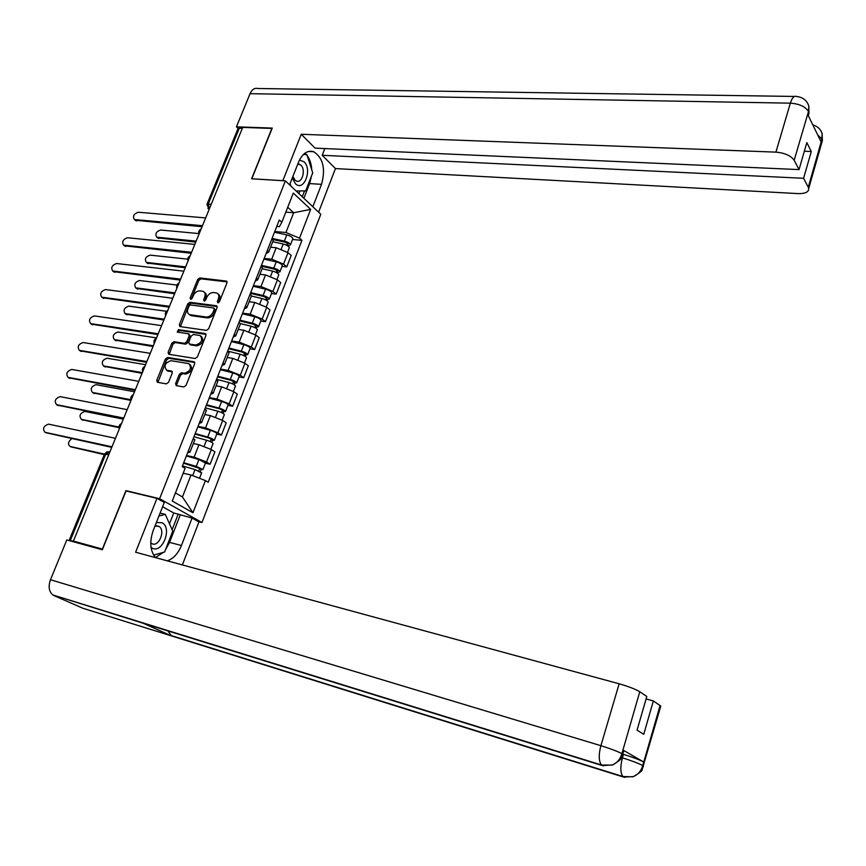 <?xml version="1.0" encoding="UTF-8"?>
<svg xmlns="http://www.w3.org/2000/svg" width="866" height="866" viewBox="0 0 866 866"><rect width="100%" height="100%" fill="white"/><g stroke="black" fill="none" stroke-linecap="round" stroke-linejoin="round"><path stroke-width="1.3" d="M217.896 302.873L219.434 301.758L226.946 282.933L226.524 281.093L199.819 277.932L197.665 279.491L190.152 298.012L190.672 299.376L192.176 298.272L193.15 295.869C194.807 292.513 197.102 290.835 200.046 290.846L203.25 291.398C205.145 292.502 205.61 294.472 204.636 297.319L203.651 299.744L204.181 301.108L205.707 300.004L206.682 297.579C208.338 294.191 210.654 292.513 213.653 292.524L216.911 293.087C218.827 294.213 219.304 296.204 218.329 299.051L217.355 301.487L217.896 302.873M175.614 383.551L176.209 385.608L183.809 386.961L186.028 385.381L194.666 363.763L194.114 361.75L167.582 357.442L165.417 359L156.789 380.261L157.352 382.285L166.326 383.876L168.524 382.317L172.226 373.127L171.663 371.113L166.662 370.215C163.577 365.917 165.016 362.735 171.003 360.678L188.853 363.644C191.96 368.028 190.488 371.233 184.436 373.257L181.524 372.759L179.316 374.339L175.614 383.551L176.837 384.374L176.74 385.706M159.615 498.708L125.927 490.643L102.383 549.066L73.404 541.077L242.696 127.399L271.881 128.428L251.595 178.786L285.379 180.875L159.615 498.708L201.94 522.512L320.81 214.248L285.379 180.875M206.422 330.39L208.63 328.809L217.063 307.679L216.597 305.785L189.946 302.277L187.792 303.836L179.359 324.631L179.836 326.536L206.422 330.39M205.924 335.564L197.394 356.933L195.186 358.513L168.664 354.259L168.134 352.289L171.793 343.272L173.958 341.713L184.555 343.326L186.731 341.756L189.145 335.748L188.647 333.811L177.227 332.079L178.396 329.643L205.166 333.54L205.924 335.564M198.476 521.668L201.94 522.512M73.404 541.077L69.507 540.698M207.071 204.04L237.858 128.991L239.297 128.255L208.327 203.813L209.236 209.161M242.296 128.363L239.297 128.255M272.844 241.462L273.191 240.586L271.967 238.637M264.162 258.436L271.707 259.215L283.55 264.119L288.021 252.645L276.211 247.741L270.593 247.2M288.021 252.645L291.203 255.438L286.765 266.869L282.056 266.371M267.388 250.242L268.633 252.168L266.079 253.576M283.55 264.119L286.765 266.869M262.062 268.893L262.387 268.059L261.121 266.176L274.598 269.229L277.564 270.961L276.178 272.433M271.48 293.552L276.178 294.115L280.671 282.554L277.434 279.837L265.548 274.933L259.93 274.316M256.498 277.921L257.776 279.772L255.264 281.06M253.457 285.65L260.991 286.538L272.92 291.431L276.178 294.115M251.151 296.627L251.454 295.836L250.155 294.029M260.774 321.037L265.472 321.676L270.019 309.974L266.728 307.333L254.756 302.44L249.137 301.725M245.479 305.904L246.799 307.69L244.32 308.859M242.621 313.167L250.166 314.163L262.16 319.056L265.472 321.676M240.12 324.674L240.402 323.938L239.059 322.195M249.949 348.825L254.647 349.539L259.248 337.708L255.903 335.142L243.855 330.249L238.237 329.459M234.329 334.211L235.693 335.932L233.246 336.971M231.655 340.998L239.2 342.113L251.281 346.995L254.647 349.539M228.949 353.047L227.845 350.698M239.005 376.937L243.703 377.717L248.347 365.755L244.948 363.265L232.824 358.372L227.206 357.496M223.049 362.854L224.456 364.489L222.042 365.409M220.581 369.143L228.115 370.377L240.283 375.259L243.703 377.717M217.658 381.754L216.489 379.525M227.931 405.375L232.629 406.23L237.327 394.127L233.874 391.703L221.664 386.831L216.045 385.857M211.64 391.822L213.09 393.391L210.719 394.182M209.366 397.613L216.911 398.966L229.154 403.837L232.629 406.23M206.238 410.798L205.004 408.698M216.727 434.126L221.425 435.057L226.188 422.825L222.681 420.475L210.384 415.604L204.766 414.543M200.1 421.136L201.583 422.63L199.256 423.279M198.022 426.408L205.567 427.88L217.896 432.751L221.425 435.057M194.688 440.177L193.378 438.207M205.404 463.223L210.102 464.23L214.909 451.846L211.347 449.584L198.964 444.723L193.345 443.565M188.42 450.796L189.946 452.214L187.662 452.723M186.558 455.538L194.092 457.14L206.509 462L210.102 464.23M175.441 492.938L182.434 496.965L191.04 474.979L205.426 480.587L192.945 512.759L172.258 501.035L185.108 468.354L182.196 466.601L279.296 220.018L281.818 222.291L279.382 226.665L276.763 226.448M274.76 231.525L285.932 232.51L293.671 212.755L287.718 207.288M285.812 212.138L293.671 212.755L310.688 209.366L299.506 238.172L285.932 232.51M281.818 222.291L293.303 193.075L310.688 209.366M205.426 480.587L208.208 482.265L301.931 240.358L299.506 238.172M125.927 490.643L126.793 491.119M191.04 474.979L183.181 473.237M292.524 239.492L301.931 240.358M182.434 496.965L192.945 512.759M218.405 302.797L219.488 299.95C220.451 297.103 219.986 295.111 218.07 293.985L218.005 293.942M204.322 292.232L204.408 292.297C206.303 293.401 206.768 295.371 205.794 298.207L204.712 301.022M227.087 281.883L200.977 278.83L198.823 280.4L191.224 299.279M217.193 306.564L191.115 303.154L188.961 304.724L180.42 326.655M214.205 309.368L213.664 307.982L190.542 304.94L189.026 306.034L187.998 308.588C186.98 311.522 187.478 313.524 189.481 314.618L206.151 317.021C209.15 317.064 211.499 315.376 213.166 311.955L214.205 309.368L215.363 310.255L214.129 308.231M190.65 315.495L189.481 314.618L190.347 314.856M215.363 310.255L214.335 312.832C212.657 316.252 210.319 317.941 207.32 317.898L191.516 315.733M189.048 334.092L190.336 336.603L187.922 342.6L185.746 344.17L175.159 342.557L172.994 344.116L169.227 354.367M206.043 334.363L179.587 330.498L177.952 332.208M195.673 345.014C201.616 343.055 203.12 339.905 200.198 335.564L193.389 334.482L191.202 336.051L188.777 342.059L189.297 344.019L195.673 345.014L196.853 345.87C202.796 343.921 204.3 340.771 201.377 336.419L201.269 336.344M190.076 344.581L189.524 344.083M196.853 345.87L190.715 344.939M190.055 364.478L190.044 364.467C193.161 368.862 191.689 372.066 185.638 374.08L182.726 373.592L180.529 375.162L176.837 384.374M166.694 370.247L168.318 371.157L167.106 370.334M172.334 371.828L168.318 371.157M194.774 362.486L168.794 358.275L166.618 359.834L157.904 382.393M272.736 241.733L283.214 244.028C286.646 244.991 288.681 246.215 289.331 247.698L289.157 248.163M272.714 239.492L285.163 242.209L288.097 243.974L286.754 245.338M198.812 233.56L160.589 230.02C156.216 231.514 154.927 233.896 156.735 237.176L196.149 241.138M272.054 238.41L284.362 241.094C287.793 242.058 289.829 243.281 290.478 244.764L288.216 246.258M274.49 232.229L286.787 234.892C290.207 235.855 292.243 237.078 292.881 238.583L292.697 239.048M195.759 242.101L157.623 237.869M287.555 243.281L287.144 244.331L288.497 245.522M202.049 226.719L135.28 220.256M205.664 217.907L138.279 212.246C133.862 213.794 132.541 216.219 134.338 219.52L202.471 225.69M262.117 268.731L272.628 271.112C276.07 272.097 278.127 273.299 278.809 274.728L278.635 275.171M187.673 259.151L150.11 255.124C145.661 256.661 144.395 259.075 146.311 262.387L185.616 266.88M261.445 265.353L273.786 268.146C277.228 269.131 279.285 270.333 279.956 271.772L277.997 272.454L277.661 273.342M263.903 259.107L276.232 261.878C279.675 262.853 281.731 264.065 282.392 265.516L282.219 265.959M185.248 267.789L147.155 263.037M277.012 270.289L276.622 271.296L277.997 272.454M251.389 296.031L261.911 298.51C265.375 299.506 267.453 300.697 268.157 302.061L267.995 302.483M250.415 293.368L263.924 296.551L266.923 298.261L265.494 299.831M176.87 285.044L139.513 280.497C134.999 282.056 133.743 284.513 135.767 287.858L174.975 292.892M250.718 292.6L263.091 295.512C266.544 296.508 268.622 297.698 269.326 299.073L267.388 299.679L266.988 300.719M253.197 286.289L265.57 289.168C269.023 290.164 271.09 291.355 271.794 292.74L271.621 293.163M174.618 293.758L136.59 288.465M266.36 297.612L265.992 298.554L267.388 299.679M311.533 175.939L309.627 183.592L321.524 184.339C325.768 168.805 323.148 157.926 313.665 151.712C307.452 149.991 302.429 153.434 298.586 162.029L289.59 184.837M321.524 184.339L312.832 206.736M318.612 212.17L335.445 168.578L322.195 155.285L803.583 178.288L808.281 187.251L821.996 138.917M324.815 148.562L322.195 155.285M804.341 151.247L811.29 151.507L806.831 142.619L799.037 169.595L315.051 148.129L301.238 134.273L775.914 152.135L790.355 103.162L250.047 93.68L236.44 126.826L272.249 128.081L251.822 178.764L282.846 180.68L301.238 134.273M335.445 168.578L798.192 193.605C805.315 193.735 808.822 192.014 808.703 188.452L808.281 187.251M250.047 93.68C251.984 89.458 254.593 87.737 257.873 88.505L794.36 96.451M238.161 128.471L236.44 126.826M799.037 169.595L794.165 160.297C790.885 155.653 784.802 152.936 775.914 152.135M811.29 151.507L803.583 178.288M808.389 115.784L808.552 111.649L807.74 114.453L821.044 141.775L821.823 139.025L817.731 134.966M311.749 169.768C311.392 163.999 309.855 159.236 307.149 155.49M306.402 154.57L304.984 153.141M309.627 183.592L303.879 198.303M305.774 154.538L304.02 153.899M302.266 196.777L304.551 190.91M298.9 193.605L299.939 190.931M821.033 131.037L822.148 133.678L821.823 139.025M807.675 103.281L808.79 105.998L808.584 111.205L794.165 160.297M144.492 623.661L52.815 594.942C48.918 591.543 48.139 586.477 50.477 579.733L66.801 539.951L102.34 549.758L126.046 490.946L156.963 498.351L164.291 502.464L153.228 530.49C149.385 541.651 150.099 550.689 155.404 557.596L163.371 552.356M167.311 560.843C173.427 558.635 178.136 553.526 181.438 545.504L192.079 518.063L198.964 521.938L182.358 564.935M156.963 498.351L135.616 552.216L619.147 683.794C628.5 686.489 635.373 689.13 639.768 691.739L646.794 696.502L637.062 730.168L643.752 734.303L653.343 700.94L660.78 706.061L660.552 706.851M169.509 523.8L173.752 512.964L192.079 518.063M173.752 512.964L162.591 506.751M53.941 595.581L82.898 608.257L171.533 635.936L167.614 630.524M603.461 765.923L143.28 623.282L171.533 635.936L623.628 777.083L633.392 776.607C638.004 774.572 641.089 771.021 642.637 765.945L660.087 705.509M622.881 754.167L623.455 754.34C632.635 757.209 639.379 759.753 643.665 761.983L623.098 750.129L623.726 751.277M653.343 700.94L646.079 698.938M165.449 549.867L169.541 542.387L181.438 545.504M180.182 515.14L169.541 542.387M172.128 529.689L178.234 514.058M622.654 754.871L622.048 753.745L623.098 750.129M612.175 765.133L601.48 764.992L602.303 765.62L612.684 764.905C617.22 762.719 620.251 759.114 621.777 754.091L622.048 753.745M292.307 177.941L295.403 183.689C303.793 192.295 312.68 169.519 304.031 161.78L299.474 160.037M292.925 176.383L294.992 180.117L296.432 181.048C302.137 183.689 306.066 169.628 300.892 165.135L297.839 163.934M303.371 154.494L306.856 154.592L312.734 172.843L305.676 190.899L296.085 190.953M290.911 186.082L290.088 183.592M303.446 154.429L306.856 154.592M151.052 547.442L152.059 548.091C162.364 554.067 172.637 527.74 162.039 522.728L156.378 522.512M150.76 542.798L151.864 543.599C158.716 547.658 165.871 530.284 158.976 526.42L154.982 526.052M158.933 516.028L165.309 514.393L172.767 531.118L164.616 551.999L153.618 555.138M160.091 513.105L165.309 514.393M191.202 253.24L124.487 245.814M194.818 244.396L127.475 237.749C122.983 239.33 121.684 241.798 123.578 245.132L191.602 252.266M180.225 280.054L113.587 271.653M183.863 271.177L116.553 263.524C111.985 265.148 110.707 267.637 112.71 271.015L180.604 279.133M240.272 323.57L251.086 326.211C254.55 327.229 256.661 328.398 257.397 329.708L257.245 330.098M239.579 320.885L253.132 324.176L256.152 325.865L254.68 327.532M166.489 311.284L128.807 306.131C124.217 307.733 122.994 310.223 125.115 313.611L164.215 319.186M239.86 320.16L252.266 323.17C255.741 324.198 257.841 325.367 258.577 326.688L256.65 327.218L256.184 328.409M242.383 313.773L254.777 316.761C258.241 317.779 260.341 318.948 261.067 320.279L260.915 320.68M163.88 319.998L125.895 314.152M255.578 325.237L255.232 326.114L256.65 327.218M228.516 351.293L240.131 354.226C243.617 355.266 245.738 356.413 246.507 357.669L246.366 358.026M228.624 348.695L242.209 352.116L245.273 353.772L244.353 353.999L243.747 355.558M156.551 337.902L117.993 332.046C113.327 333.681 112.115 336.214 114.366 339.624L153.336 345.772M228.895 348.024L241.322 351.152C244.807 352.202 246.929 353.35 247.698 354.605L245.803 355.071L245.273 356.413M231.439 341.572L243.866 344.668C247.34 345.707 249.462 346.865 250.22 348.132L250.079 348.5M153.022 346.519L115.102 340.121M244.677 353.176L244.353 353.999L245.803 355.071M216.576 379.308L229.046 382.566C232.543 383.627 234.697 384.753 235.498 385.944L235.368 386.279M217.55 376.84L231.168 380.38L234.253 382.003L233.355 382.187L232.694 383.898M145.596 364.683L107.059 358.232C102.318 359.91 101.127 362.475 103.487 365.917L142.338 372.64M217.788 376.212L230.259 379.46C233.755 380.52 235.898 381.657 236.699 382.848L234.816 383.227L234.231 384.742M220.365 369.685L232.824 372.9C236.321 373.96 238.464 375.097 239.243 376.299L239.113 376.645M142.056 373.333L104.191 366.372M233.658 381.43L233.355 382.187L234.816 383.227M169.13 307.17L102.567 297.763M172.778 298.261L105.511 289.569C100.878 291.236 99.612 293.769 101.723 297.179L169.487 306.304M157.915 334.579L91.428 324.155M161.574 325.638L94.362 315.906C89.642 317.606 88.397 320.182 90.627 323.624L158.24 333.767M166.932 370.496L167.56 370.919M146.571 362.302L80.17 350.838M150.24 353.328L83.082 342.525C78.286 344.267 77.063 346.876 79.412 350.351L146.874 361.555M205.339 407.854L217.842 411.22C221.35 412.313 223.525 413.418 224.359 414.543L224.24 414.857M206.346 405.288L219.996 408.969L223.114 410.571L222.226 410.711L221.501 412.573M134.511 391.757L96.007 384.688C91.201 386.409 90.032 389.018 92.51 392.493L130.972 399.746M206.563 404.725L219.066 408.081C222.573 409.174 224.749 410.278 225.571 411.415L223.72 411.718L223.06 413.396M209.171 398.111L221.664 401.445C225.171 402.528 227.336 403.643 228.148 404.79L228.029 405.104M130.961 400.428L93.171 392.904M222.497 410.008L222.226 410.711L223.72 411.718M135.096 390.339L68.793 377.814M138.776 381.332L71.683 369.436C66.812 371.211 65.61 373.863 68.068 377.37L135.377 389.657M193.962 436.724L206.498 440.22C210.027 441.335 212.224 442.418 213.09 443.479L212.982 443.76M195.002 434.082L208.695 437.882L211.856 439.452L210.979 439.56L210.189 441.573M123.318 419.133L84.846 411.437C79.953 413.201 78.806 415.842 81.404 419.35L118.967 427.046M195.207 433.563L207.743 437.049C211.272 438.153 213.458 439.246 214.324 440.307L212.484 440.534L211.769 442.385M197.838 426.873L210.373 430.326C213.891 431.43 216.078 432.524 216.933 433.617L216.814 433.898M118.988 427.674L82.021 419.718M211.217 438.921L210.979 439.56L212.484 440.534M123.492 418.689L57.286 405.093M127.194 409.661L60.155 396.639C55.208 398.468 54.028 401.153 56.604 404.682L123.751 418.072M182.466 465.93L195.034 469.556L201.594 472.998M183.538 463.191L200.457 468.679L199.591 468.744L198.736 470.909M71.802 438.694C68.078 441.671 67.537 444.28 70.178 446.499L104.472 454.098M183.722 462.736L196.29 466.341L202.936 469.545L201.129 469.675L200.338 471.699M186.385 455.971L198.942 459.543L205.48 463.029M104.31 454.618L70.763 446.824M199.808 468.17L201.129 469.675M111.757 447.365L45.66 432.664M115.47 438.304L48.496 424.134C43.484 426.018 42.326 428.735 45.021 432.307L111.985 446.813M105.858 454.13L109.917 451.879L105.739 454.098L70.319 540.514M209.258 209.107L207.894 208.5M217.896 432.751L222.681 420.475M229.154 403.837L233.874 391.703M240.283 375.259L244.948 363.265M251.281 346.995L255.903 335.142M262.16 319.056L266.728 307.333M272.92 291.431L277.434 279.837M206.509 462L211.347 449.584M194.092 457.14L198.964 444.723M205.567 427.88L210.384 415.604M216.911 398.966L221.664 386.831M228.115 370.377L232.824 358.372M239.2 342.113L243.855 330.249M250.166 314.163L254.756 302.44M260.991 286.538L265.548 274.933M271.707 259.215L276.211 247.741M200.815 229.739L200.003 231.731M189.806 256.639L188.983 258.653M178.677 283.842L177.844 285.877M167.419 311.359L166.575 313.416M156.032 339.18L155.176 341.269M144.514 367.325L143.648 369.436M132.866 395.784L131.989 397.916M121.078 424.578L120.201 426.732M211.336 204.04L206.931 204.398L209.096 209.507M108.726 454.758L104.483 454.185L69.161 540.308M109.83 451.825L106.778 451.911L104.559 454M219.488 299.95L218.329 299.051M204.82 300.632L203.651 299.744M205.794 298.207L204.636 297.319M191.321 298.9L190.152 298.012M198.823 280.4L197.665 279.491M200.977 278.83L199.819 277.932M227.033 281.677L226.167 280.995M218.513 302.386L217.355 301.487M180.55 325.486L179.359 324.631M188.961 304.724L187.792 303.836M191.115 303.154L189.946 302.277M217.128 306.348L216.294 305.698M207.32 317.898L206.151 317.021M214.335 312.832L213.166 311.955M169.346 353.122L168.134 352.289M172.994 344.116L171.793 343.272M175.159 342.557L173.958 341.713M185.746 344.17L184.555 343.326M187.922 342.6L186.731 341.756M190.336 336.603L189.145 335.748M179.587 330.498L178.396 329.643M205.967 334.124L205.166 333.54M180.529 375.162L179.316 374.339M182.726 373.592L181.524 372.759M185.638 374.08L184.436 373.257M172.215 371.557L171.5 371.07M158.013 381.072L156.789 380.261M166.618 359.834L165.417 359M168.794 358.275L167.582 357.442M194.666 362.226L193.908 361.696M283.214 244.028L281.288 248.964M286.787 234.892L284.362 241.094M158.933 238.518L157.515 237.392M135.107 219.737L136.59 220.906M272.628 271.112L270.636 276.2M276.232 261.878L273.786 268.146M148.443 263.675L146.993 262.582M261.911 298.51L259.865 303.739M265.57 289.168L263.091 295.512M137.835 289.103L136.373 288.032M808.4 111.324C805.207 106.518 799.199 103.801 790.355 103.162C792.098 97.739 794.1 95.52 796.374 96.472C802.663 97.133 806.787 100.239 808.736 105.793M821.563 143.464L821.975 139.339M643.665 761.983L642.648 765.923M639.768 691.739L621.788 754.048M50.477 579.733L600.896 745.691L619.147 683.794M621.398 757.534L622.438 757.847L623.455 754.34M624.787 777.387L622.935 776.542C620.327 772.981 620.153 766.746 622.438 757.847C631.476 760.684 638.22 763.227 642.659 765.501M52.815 594.942L601.48 764.992C598.72 761.246 598.525 754.816 600.896 745.691C610.292 748.625 617.263 751.266 621.799 753.604M643.449 766.637L642.897 765.631M124.271 245.316L125.776 246.464M113.316 271.177L114.842 272.292M251.086 326.211L248.975 331.591M254.777 316.761L252.266 323.17M127.118 314.791L125.635 313.741M240.131 354.226L237.966 359.758M243.866 344.668L241.322 351.152M116.293 340.749L114.777 339.732M229.046 382.566L226.816 388.26M232.824 372.9L230.259 379.46M105.349 366.989L103.812 366.004M102.242 297.309L103.79 298.402M91.049 323.722L92.619 324.782M79.726 350.427L81.328 351.455M217.842 411.22L215.547 417.076M221.664 401.445L219.066 408.081M94.286 393.51L92.727 392.547M68.295 377.424L69.908 378.431M206.498 440.22L204.149 446.239M210.373 430.326L207.743 437.049M83.104 420.313L81.523 419.382M56.734 404.714L58.368 405.689M195.034 469.556L192.663 475.618M198.942 459.543L196.29 466.341M201.139 228.938C198.953 230.085 198.249 231.817 199.018 234.123M190.152 255.806C187.944 256.964 187.24 258.696 188.019 261.012M179.035 282.965C176.816 284.135 176.101 285.877 176.891 288.205M167.787 310.439C165.558 311.608 164.843 313.362 165.644 315.7M156.421 338.216C154.18 339.407 153.455 341.161 154.256 343.51M144.925 366.307C142.663 367.509 141.937 369.284 142.749 371.633M133.299 394.723C131.026 395.935 130.29 397.721 131.112 400.081M121.543 423.463C119.248 424.686 118.512 426.483 119.335 428.854M189.946 452.214L194.893 439.647M268.633 252.168L273.191 240.586M257.776 279.772L262.387 268.059M246.799 307.69L251.454 295.836M235.693 335.932L240.402 323.938M224.456 364.489L229.219 352.365M213.09 393.391L217.907 381.127M201.583 422.63L206.465 410.213M190.488 344.874L189.297 344.019M167.874 371.049L166.662 370.215M289.331 247.698L287.555 252.266M292.881 238.583L290.478 244.764M158.164 238.291L156.735 237.176M134.338 219.52L135.821 220.678M278.809 274.728L276.958 279.458M282.392 265.516L279.956 271.772M147.75 263.481L146.311 262.387M268.157 302.061L266.252 306.965M271.794 292.74L269.326 299.073M137.239 288.941L135.767 287.858M308.415 151.474L313.665 151.712M822.094 133.472C820.611 129.11 817.515 126.252 812.817 124.877M822.148 133.678L822.386 140.595L808.703 188.452M808.79 105.998L809.006 113.024L808.27 115.546M632.851 776.813L622.935 776.542L170.591 635.373M612.684 764.905C618.887 761.171 621.756 758.778 621.29 757.728L623.899 750.66M633.392 776.607C639.92 772.743 642.853 770.307 642.215 769.322L660.78 706.061M297.785 164.064L299.376 164.139M156.367 525.759L158.976 526.42M123.578 245.132L125.083 246.269M112.71 271.015L114.236 272.13M257.397 329.708L255.416 334.785M261.067 320.279L258.577 326.688M126.609 314.65L125.115 313.611M246.507 357.669L244.461 362.919M250.22 348.132L247.698 354.605M115.871 340.641L114.366 339.624M235.498 385.944L233.376 391.367M239.243 376.299L236.699 382.848M105.024 366.913L103.487 365.917M101.723 297.179L103.271 298.261M90.627 323.624L92.197 324.674M79.412 350.351L81.003 351.38M224.359 414.543L222.172 420.151M228.148 404.79L225.571 411.415M94.058 393.456L92.51 392.493M68.068 377.37L69.691 378.377M213.09 443.479L210.828 449.27M216.933 433.617L214.324 440.307M82.984 420.281L81.404 419.35M56.604 404.682L58.249 405.656M201.691 472.749L199.526 478.292M205.578 462.769L202.936 469.545"/></g></svg>
